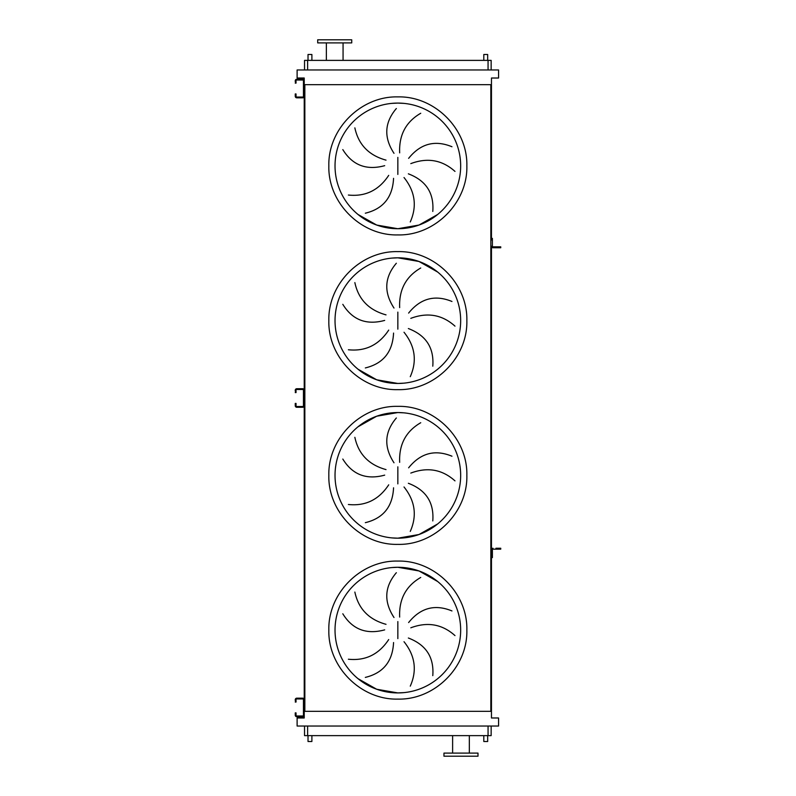 <?xml version="1.0" encoding="UTF-8"?>
<svg xmlns="http://www.w3.org/2000/svg" width="796" height="796" viewBox="0 0 796 796"><rect width="100%" height="100%" fill="white"/><g stroke="black" fill="none" stroke-linecap="round" stroke-linejoin="round"><path stroke-width="1.19" d="M296.032 700.5L296.032 702.042L295.256 702.042L296.032 699.724A0.776 0.776 0 0 1 296.809 698.948L302.689 698.948A0.776 0.776 0 0 1 303.455 699.724L303.455 715.196A0.776 0.776 0 0 1 302.689 715.972L296.809 715.972A0.776 0.776 0 0 1 296.032 715.196L296.032 714.42L295.256 714.42L295.256 715.196A1.552 1.552 0 0 0 296.809 716.748L302.689 716.748A1.552 1.552 0 0 0 304.231 715.196L304.231 699.724A1.552 1.552 0 0 0 302.689 698.172L296.809 698.172A1.552 1.552 0 0 0 295.256 699.724L295.256 700.5M295.256 714.42L295.256 712.878L296.032 712.878L296.032 714.42M493.003 548.245A1.552 1.552 0 0 0 491.46 549.787L491.46 556.056L492.386 556.056L492.386 549.787A0.617 0.617 0 0 1 493.003 549.17A0.617 0.617 0 0 0 492.386 549.787A0.617 0.617 0 0 1 493.003 549.17L499.191 549.17L499.191 548.245L495.948 548.245M492.386 556.056L492.386 557.608L491.46 557.608L491.46 246.213A1.552 1.552 0 0 0 493.003 247.755L499.191 247.755L499.191 246.83L493.003 246.83A0.617 0.617 0 0 1 492.386 246.213L492.386 239.944L491.46 239.944L491.46 238.392L492.386 238.392L492.386 239.944M499.191 548.245L500.744 548.245L500.744 549.17L499.191 549.17M296.032 391.035L296.032 392.587L295.256 392.587L296.032 390.259A0.776 0.776 0 0 1 296.809 389.493L302.689 389.493A0.776 0.776 0 0 1 303.455 390.259L303.455 405.741A0.776 0.776 0 0 1 302.689 406.507L296.809 406.507A0.776 0.776 0 0 1 296.032 405.741L296.032 404.965L295.256 404.965L295.256 405.741A1.552 1.552 0 0 0 296.809 407.283L302.689 407.283A1.552 1.552 0 0 0 304.231 405.741L304.231 390.259A1.552 1.552 0 0 0 302.689 388.717L296.809 388.717A1.552 1.552 0 0 0 295.256 390.259L295.256 391.035M295.256 404.965L295.256 403.413L296.032 403.413L296.032 404.965M296.032 81.58L296.032 83.122L295.256 83.122L296.032 80.804A0.776 0.776 0 0 1 296.809 80.028L302.689 80.028A0.776 0.776 0 0 1 303.455 80.804L303.455 96.276A0.776 0.776 0 0 1 302.689 97.052L296.809 97.052A0.776 0.776 0 0 1 296.032 96.276L296.032 95.5L295.256 95.5L295.256 96.276A1.552 1.552 0 0 0 296.809 97.828L302.689 97.828A1.552 1.552 0 0 0 304.231 96.276L304.231 80.804A1.552 1.552 0 0 0 302.689 79.252L296.809 79.252A1.552 1.552 0 0 0 295.256 80.804L295.256 81.58M295.256 95.5L295.256 93.958L296.032 93.958L296.032 95.5M357.991 678.66L376.677 689.246L397.841 692.918A62.824 62.824 0 0 0 460.665 630.094A62.824 62.824 0 0 0 397.841 567.279L391.692 567.578M354.857 592.055C358.449 608.811 368.837 619.567 386.02 624.323M384.687 629.865C366.429 634.81 352.469 629.457 342.807 613.786M348.379 659.227C365.434 660.988 378.876 654.431 388.707 639.556M393.562 642.541C392.627 661.436 383.214 673.058 365.324 677.406M394 617.507C383.652 601.667 384.428 586.742 396.348 572.712M397.841 567.279A62.824 62.824 0 0 0 335.026 630.094A62.824 62.824 0 0 0 397.841 692.918L404 692.61L397.841 692.918A62.824 62.824 0 0 0 460.665 630.094A62.824 62.824 0 0 0 397.841 567.279L419.004 570.951L437.7 581.538L419.004 570.951L397.841 567.279M391.692 537.887L397.841 538.186A62.824 62.824 0 0 0 460.665 475.361A62.824 62.824 0 0 0 397.841 412.547L376.677 416.218L357.991 426.805M354.857 437.322C358.449 454.088 368.837 464.844 386.02 469.6M384.687 475.132C366.429 480.087 352.469 474.724 342.807 459.053M348.379 504.495C365.434 506.256 378.876 499.709 388.707 484.834M393.562 487.809C392.627 506.704 383.214 518.325 365.324 522.673M394 462.784C383.652 446.944 384.428 432.009 396.348 417.98M397.841 412.547A62.824 62.824 0 0 0 335.026 475.361A62.824 62.824 0 0 0 397.841 538.186L419.004 534.514L437.7 523.927L419.004 534.514L397.841 538.186A62.824 62.824 0 0 0 460.665 475.361A62.824 62.824 0 0 0 397.841 412.547L404 412.845L397.841 412.547M357.991 369.195L376.677 379.782L397.841 383.453A62.824 62.824 0 0 0 460.665 320.639A62.824 62.824 0 0 0 397.841 257.814L391.692 258.113M354.857 282.59C358.449 299.356 368.837 310.112 386.02 314.868M384.687 320.41C366.429 325.355 352.469 319.992 342.807 304.331M348.379 349.762C365.434 351.534 378.876 344.976 388.707 330.101M393.562 333.076C392.627 351.971 383.214 363.593 365.324 367.941M394 308.052C383.652 292.212 384.428 277.277 396.348 263.247M397.841 257.814A62.824 62.824 0 0 0 335.026 320.639A62.824 62.824 0 0 0 397.841 383.453L404 383.155L397.841 383.453A62.824 62.824 0 0 0 460.665 320.639A62.824 62.824 0 0 0 397.841 257.814L419.004 261.486L437.7 272.073L419.004 261.486L397.841 257.814M357.991 214.462L376.677 225.049L397.841 228.721A62.824 62.824 0 0 0 460.665 165.906A62.824 62.824 0 0 0 397.841 103.082L391.692 103.39M354.857 127.867C358.449 144.623 368.837 155.379 386.02 160.135M384.687 165.677C366.429 170.623 352.469 165.26 342.807 149.598M348.379 195.04C365.434 196.801 378.876 190.244 388.707 175.369M393.562 178.344C392.627 197.249 383.214 208.87 365.324 213.209M394 153.32C383.652 137.479 384.428 122.544 396.348 108.525M397.841 103.082A62.824 62.824 0 0 0 335.026 165.906A62.824 62.824 0 0 0 397.841 228.721L419.004 225.049L437.7 214.462L419.004 225.049L397.841 228.721A62.824 62.824 0 0 0 460.665 165.906A62.824 62.824 0 0 0 397.841 103.082L404 103.39L397.841 103.082M311.893 60.377L311.893 54.496L308.022 54.496L308.022 60.377M487.669 60.377L487.669 54.496L483.799 54.496L483.799 60.377M308.022 735.623L308.022 741.504L311.893 741.504L311.893 735.623M487.669 735.623L487.669 741.504L483.799 741.504L483.799 735.623M351.733 39.8L317.694 39.8L317.694 42.894L351.733 42.894L351.733 39.8M326.36 42.894L326.36 60.377M343.066 42.894L343.066 60.377M460.974 756.2L477.998 756.2L477.998 753.106L443.959 753.106L443.959 756.2L460.974 756.2M491.152 726.032L491.152 735.623L304.54 735.623L304.54 726.032M420.736 113.261C405.91 121.858 398.886 135.061 399.672 152.872M454.984 171.409C442.228 159.966 427.502 157.369 410.806 163.618M408.627 158.354C420.487 143.618 434.934 139.748 451.959 146.743M410.268 221.955C417.213 206.283 415.134 191.468 404.02 177.528M408.358 173.826C426.039 180.553 434.178 193.1 432.785 211.447M420.736 267.993C405.91 276.59 398.886 289.794 399.672 307.604M454.984 326.141C442.228 314.689 427.502 312.092 410.806 318.35M408.627 313.087C420.487 298.351 434.934 294.48 451.959 301.475M410.268 376.677C417.213 361.006 415.134 346.2 404.02 332.25M408.358 328.549C426.039 335.285 434.178 347.832 432.785 366.18M420.736 422.726C405.91 431.313 398.886 444.516 399.672 462.337M454.984 480.874C442.228 469.421 427.502 466.824 410.806 473.083M408.627 467.819C420.487 453.083 434.934 449.213 451.959 456.207M410.268 531.41C417.213 515.738 415.134 500.933 404.02 486.983M408.358 483.281C426.039 490.018 434.178 502.555 432.785 520.912M420.736 577.448C405.91 586.045 398.886 599.249 399.672 617.069M454.984 635.596C442.228 624.154 427.502 621.557 410.806 627.805M408.627 622.552C420.487 607.806 434.934 603.935 451.959 610.94M410.268 686.142C417.213 670.471 415.134 655.665 404.02 641.715M408.358 638.014C426.039 644.75 434.178 657.287 432.785 675.635M297.117 726.032L498.575 726.032L498.575 717.982L491.46 717.982L491.46 711.325L304.231 711.325L304.231 717.982L297.117 717.982L297.117 726.032M491.46 238.392L491.46 84.674L304.231 84.674L304.231 86.993M304.231 90.087L304.231 396.448M304.231 399.552L304.231 705.913M304.231 709.007L304.231 711.325M491.46 84.674L491.46 78.018L498.575 78.018L498.575 69.968L297.117 69.968L297.117 78.018L304.231 78.018L304.231 84.674M304.848 84.674L304.848 711.325M490.834 84.674L490.834 711.325M491.46 557.608L491.46 711.325M491.152 69.968L491.152 60.377L304.54 60.377L304.54 69.968M493.003 246.83A0.617 0.617 0 0 1 492.386 246.213A0.617 0.617 0 0 0 493.003 246.83M499.191 246.83L500.744 246.83L500.744 247.755L499.191 247.755M493.003 247.755L495.948 247.755M397.841 699.107C360.966 700.052 327.882 666.968 328.838 630.094C327.882 593.219 360.966 560.135 397.841 561.081C434.715 560.135 467.809 593.219 466.854 630.094C467.809 666.968 434.715 700.052 397.841 699.107M397.841 621.577L397.841 638.611M397.841 544.374C360.966 545.33 327.882 512.236 328.838 475.361C327.882 438.487 360.966 405.403 397.841 406.358C434.715 405.403 467.809 438.487 466.854 475.361C467.809 512.236 434.715 545.33 397.841 544.374M397.841 466.844L397.841 483.878M397.841 389.642C360.966 390.597 327.882 357.513 328.838 320.639C327.882 283.764 360.966 250.67 397.841 251.626C434.715 250.67 467.809 283.764 466.854 320.639C467.809 357.513 434.715 390.597 397.841 389.642M397.841 312.122L397.841 329.156M397.841 234.919C360.966 235.865 327.882 202.781 328.838 165.906C327.882 129.032 360.966 95.948 397.841 96.893C434.715 95.948 467.809 129.032 466.854 165.906C467.809 202.781 434.715 235.865 397.841 234.919M397.841 157.389L397.841 174.424M488.057 735.623L488.057 726.032M307.634 735.623L307.634 726.032M307.634 60.377L307.634 69.968M488.057 60.377L488.057 69.968M469.332 753.106L469.332 735.623M452.616 753.106L452.616 735.623"/></g></svg>
